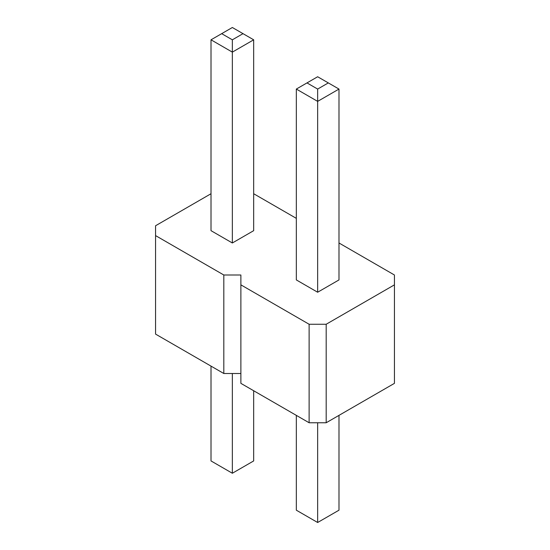 <?xml version="1.0" encoding="UTF-8"?>
<svg xmlns="http://www.w3.org/2000/svg" width="550" height="550" viewBox="0 0 550 550"><rect width="100%" height="100%" fill="white"/><g stroke="black" fill="none" stroke-linecap="round" stroke-linejoin="round"><path stroke-width="0.82" d="M211.014 193.731L155.567 225.748L155.567 235.599L223.816 275L240.879 275L240.879 383.357L309.121 422.757L326.184 422.757L394.433 383.357L394.433 275L338.986 242.983M326.184 422.757L326.184 324.252L394.433 284.852M155.567 235.599L155.567 334.104L223.816 373.505L240.879 373.505M296.326 218.357L253.674 193.731M240.879 284.852L309.121 324.252L326.184 324.252M317.653 292.236L338.986 279.923L338.986 89.066L317.653 101.379L317.653 89.066L306.989 82.912L296.326 89.066L317.653 101.379L317.653 292.236L296.326 279.923L296.326 89.066M232.347 242.983L253.674 230.67L253.674 39.813L232.347 52.126L232.347 39.813L221.684 33.66L211.014 39.813L232.347 52.126L232.347 242.983L211.014 230.67L211.014 39.813M309.121 422.757L309.121 324.252M223.816 373.505L223.816 275M338.986 415.374L338.986 510.187L317.653 522.5L296.326 510.187L296.326 415.374M317.653 522.5L317.653 422.757M253.674 390.748L253.674 460.934L232.347 473.248L211.014 460.934L211.014 366.121M232.347 473.248L232.347 373.505M338.986 89.066L317.653 76.752L306.989 82.912M328.316 82.912L317.653 89.066M253.674 39.813L232.347 27.5L221.684 33.66M243.011 33.66L232.347 39.813"/></g></svg>
